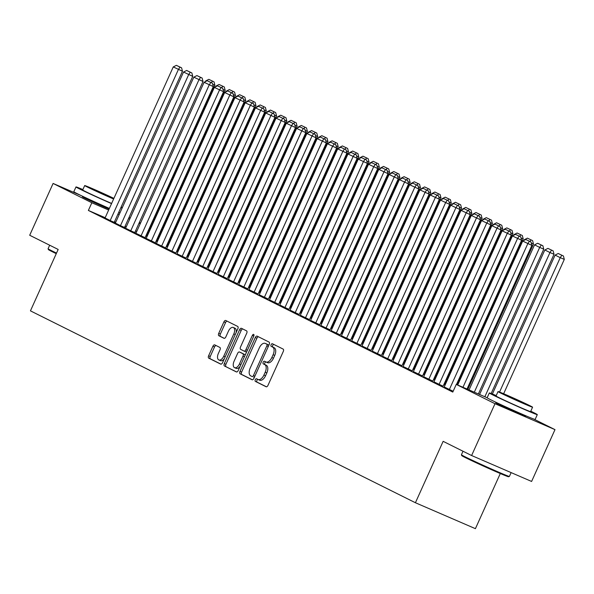 <?xml version="1.0" encoding="UTF-8"?>
<svg xmlns="http://www.w3.org/2000/svg" width="594" height="594" viewBox="0 0 594 594"><rect width="100%" height="100%" fill="white"/><g stroke="black" fill="none" stroke-linecap="round" stroke-linejoin="round"><path stroke-width="0.89" d="M255.286 379.737A1.448 0.787 -66.6 0 0 255.398 381.407L266.119 386.753A2.064 1.129 -66.6 0 0 266.149 386.768A2.064 1.129 -66.6 0 0 267.976 385.372L283.286 351.47A2.064 1.129 -66.6 0 0 283.123 349.079L272.408 343.74A1.448 0.787 -66.6 0 0 272.386 343.726A1.448 0.787 -66.6 0 0 271.109 344.706A1.448 0.787 -66.6 0 0 271.22 346.376L272.601 347.067A6.616 3.601 -66.6 0 1 273.114 354.7L271.837 357.529A6.616 3.601 -66.6 0 1 265.986 361.991A6.616 3.601 -66.6 0 1 265.889 361.946L264.501 361.256A1.448 0.787 -66.6 0 0 264.478 361.249A1.448 0.787 -66.6 0 0 263.194 362.221A1.448 0.787 -66.6 0 0 263.305 363.892L264.694 364.582A6.616 3.601 -66.6 0 1 265.199 372.223L263.929 375.044A6.616 3.601 -66.6 0 1 258.071 379.507A6.616 3.601 -66.6 0 1 257.974 379.462L256.586 378.772A1.448 0.787 -66.6 0 0 256.571 378.764A1.448 0.787 -66.6 0 0 255.286 379.737M257.915 379.432A1.448 0.787 -66.6 0 0 256.912 380.442A1.448 0.787 -66.6 0 0 257.024 382.113L266.461 386.813M273.737 344.401A1.448 0.787 -66.6 0 0 272.728 345.404A1.448 0.787 -66.6 0 0 272.839 347.074L274.228 347.765L272.601 347.067M265.83 361.917A1.448 0.787 -66.6 0 0 264.82 362.927A1.448 0.787 -66.6 0 0 264.931 364.59L266.32 365.288L264.694 364.582M109.073 209.095A16.424 0.408 -155.7 0 1 84.727 198.069A16.424 0.408 -155.7 0 1 82.403 196.777A16.424 0.408 -155.7 0 1 84.407 197.46M523.849 415.265A16.424 0.408 -155.7 0 1 525.683 416.312A16.424 0.408 -155.7 0 1 514.805 411.835A16.424 0.408 -155.7 0 1 498.062 404.091A16.424 0.408 -155.7 0 1 495.738 402.791A16.424 0.408 -155.7 0 1 497.742 403.482M214.768 344.891A2.064 1.129 -66.6 0 0 214.738 344.876A2.064 1.129 -66.6 0 0 212.904 346.272L208.613 355.784A2.064 1.129 -66.6 0 0 208.769 358.167L220.671 364.1A2.064 1.129 -66.6 0 0 220.701 364.115A2.064 1.129 -66.6 0 0 222.535 362.719L237.838 328.816A2.064 1.129 -66.6 0 0 237.682 326.433L225.779 320.5A2.064 1.129 -66.6 0 0 225.75 320.485A2.064 1.129 -66.6 0 0 223.916 321.881L218.733 333.368A2.064 1.129 -66.6 0 0 218.889 335.751L223.983 338.29A2.064 1.129 -66.6 0 0 224.012 338.305A2.064 1.129 -66.6 0 0 225.846 336.909L228.415 331.214A5.532 3.015 -66.6 0 1 233.308 327.48A5.532 3.015 -66.6 0 1 233.813 333.902L223.738 356.222A5.532 3.015 -66.6 0 1 218.844 359.957A5.532 3.015 -66.6 0 1 218.34 353.534L220.018 349.814A2.064 1.129 -66.6 0 0 219.862 347.431L214.768 344.891M105.183 217.701L88.372 210.439L452.791 392.077L456.259 384.4L487.154 397.75A26.329 0.653 24.3 0 0 490.874 399.836A26.329 0.653 24.3 0 0 517.701 412.243A26.329 0.653 24.3 0 0 535.142 419.431L537.303 414.634A26.329 0.653 24.3 0 0 533.575 412.555A26.329 0.653 24.3 0 0 530.776 411.182M88.372 210.439L91.84 202.762L53.096 183.449L81.14 195.575M533.627 418.993L554.989 429.64L531.6 481.452L471.606 455.524L443.139 441.335L415.414 502.739L30.443 310.855L58.167 249.45L29.7 235.261L53.096 183.449M471.606 455.524L495.002 403.712L456.259 384.4M239.983 371.421A2.064 1.129 -66.6 0 0 240.139 373.804L252.042 379.737A2.064 1.129 -66.6 0 0 252.071 379.752A2.064 1.129 -66.6 0 0 253.905 378.356L269.216 344.453A2.064 1.129 -66.6 0 0 269.052 342.07L257.15 336.137A2.064 1.129 -66.6 0 0 257.12 336.122A2.064 1.129 -66.6 0 0 255.294 337.518L239.983 371.421L241.602 372.119A2.064 1.129 -66.6 0 0 241.765 374.51L252.391 379.804M236.36 371.918L224.458 365.986A2.064 1.129 -66.6 0 1 224.294 363.602L239.605 329.7A2.064 1.129 -66.6 0 1 241.431 328.304A2.064 1.129 -66.6 0 1 241.461 328.319L246.562 330.858A2.064 1.129 -66.6 0 1 246.718 333.241L240.511 346.993A2.064 1.129 -66.6 0 0 240.667 349.376L244.045 351.061A2.064 1.129 -66.6 0 0 244.075 351.076A2.064 1.129 -66.6 0 0 245.909 349.68L252.368 335.365A1.448 0.787 -66.6 0 1 253.653 334.392A1.448 0.787 -66.6 0 1 253.779 336.07L238.216 370.537A2.064 1.129 -66.6 0 1 236.39 371.933A2.064 1.129 -66.6 0 0 236.39 371.933L236.419 371.948M415.414 502.739L475.408 528.667L500.296 473.529M120.99 225.913L125.044 227.665L124.532 227.413L192.731 76.351L183.539 72.037L115.34 223.099L114.82 222.839L120.99 225.913M156.118 241.097L156.957 241.424M135.9 233.316L145.597 237.912L145.085 237.659L213.291 86.598L204.098 82.284L135.892 233.345M176.67 251.344L177.509 251.67M165.622 247.928L233.843 96.844L224.651 92.53L156.445 243.585L155.932 243.332L165.637 247.898M197.223 261.59L198.062 261.917M177.012 253.801L186.189 258.145M217.783 271.829L218.614 272.163M197.564 264.048L206.742 268.391M239.553 282.596L239.174 282.402M238.335 282.076L239.545 282.603M218.117 274.294L227.294 278.638M258.887 292.322L259.727 292.649M238.669 284.541L247.854 288.877M279.44 302.569L280.279 302.895M259.229 294.78L268.406 299.124M299.992 312.808L300.831 313.142M279.781 305.026L288.959 309.37M320.552 323.054L321.762 323.582L321.384 323.381L389.59 172.327L387.414 171.384M300.334 315.273L309.511 319.617M341.105 333.301L341.944 333.628M320.886 325.519L330.064 329.856M361.657 343.547L362.867 344.067L362.496 343.874L430.702 192.812L428.526 191.877M341.439 335.759L350.623 340.102M382.209 353.786L383.048 354.121M361.998 346.005L371.176 350.349M402.762 364.033L403.601 364.36M382.551 356.252L391.728 360.595M423.314 374.279L424.153 374.606M403.103 366.498L412.281 370.834M445.092 385.038L444.713 384.853M443.874 384.526L445.084 385.046M423.656 376.737L432.833 381.081M444.208 386.984L453.155 391.26M147.319 235.915L146.933 235.744M136.783 231.363L135.573 230.836M126.255 226.811L125.037 226.284M115.719 222.253L114.501 221.733M445.374 384.407L444.995 384.214M435.098 379.284L434.719 379.091M424.821 374.161L424.443 373.975M414.545 369.037L414.166 368.852M404.269 363.914L403.89 363.728M393.993 358.791L393.614 358.605M383.717 353.675L383.338 353.482M373.44 348.552L373.062 348.359M363.157 343.429L362.778 343.235M352.881 338.305L352.502 338.112M342.604 333.182L342.226 332.996M332.328 328.059L331.949 327.873M322.052 322.936L321.673 322.75M311.776 317.812L311.397 317.627M301.5 312.696L301.121 312.503M291.223 307.573L290.845 307.38M280.947 302.45L280.568 302.257M270.671 297.327L270.292 297.134M260.387 292.203L260.016 292.018M250.111 287.08L249.732 286.895M239.835 281.957L239.456 281.771M229.559 276.834L229.18 276.648M219.283 271.71L218.904 271.525M209.006 266.595L208.628 266.402M198.73 261.471L198.351 261.278M188.454 256.348L188.075 256.155M178.178 251.225L177.799 251.039M167.902 246.102L167.523 245.916M157.625 240.978L157.247 240.793M433.932 381.86L443.117 386.204M413.379 371.621L422.557 375.957M434.808 379.915L434.437 379.729M433.598 379.403L434.808 379.93M392.827 361.375L402.004 365.718M413.038 369.156L413.877 369.483M372.275 351.128L381.452 355.472M392.486 358.91L393.325 359.244M351.722 340.882L360.9 345.225M371.933 348.671L373.143 349.19L372.772 348.997L440.978 197.936L438.803 197M331.162 330.643L340.347 334.979M352.598 338.936L352.22 338.751L420.426 187.697L418.25 186.754M351.381 338.424L352.591 338.944M310.61 320.396L319.787 324.74M330.828 328.178L331.667 328.504M290.058 310.15L299.235 314.493M310.268 317.931L311.486 318.458L311.108 318.265L379.314 167.204L377.138 166.261M269.505 299.903L278.683 304.247M289.716 307.692L290.555 308.019M248.953 289.664L258.13 294M269.164 297.446L270.003 297.772M228.393 279.418L237.578 283.754M248.611 287.199L249.45 287.526M207.841 269.171L217.018 273.515M228.059 276.953L228.898 277.287M187.288 258.925L196.466 263.268M207.499 266.713L208.338 267.04M175.898 253.051L244.119 101.968L234.927 97.654L166.721 248.708L166.209 248.455L175.913 253.022M186.947 256.467L187.786 256.794M146.183 238.439L155.361 242.775M166.394 246.22L167.233 246.547M131.267 231.036L135.321 232.789L134.808 232.536L203.014 81.475L193.822 77.161L125.616 228.222L125.096 227.962L131.267 231.036M145.842 235.974L146.681 236.308M110.714 220.797L114.768 222.542L114.248 222.29L182.455 71.228L173.262 66.922L105.056 217.976L104.544 217.723L110.714 220.797M150.787 228.237L150.401 228.074M140.251 223.686L139.041 223.158M129.715 219.134L128.504 218.607M119.186 214.583L117.968 214.055M108.65 210.031L91.84 202.762M129.076 217.345L130.257 217.939M139.352 222.468L140.533 223.062M150.43 227.992L150.809 228.185M554.989 429.64L495.002 403.712M258.175 379.551L259.6 380.167A6.616 3.601 -66.6 0 0 259.697 380.212A6.616 3.601 -66.6 0 0 265.548 375.75L263.929 375.044M266.32 365.288A6.616 3.601 -66.6 0 1 266.825 372.921L265.548 375.75M266.082 362.036L267.508 362.644A6.616 3.601 -66.6 0 0 267.604 362.696A6.616 3.601 -66.6 0 0 273.455 358.227L271.837 357.529M274.228 347.765A6.616 3.601 -66.6 0 1 274.732 355.405L273.455 358.227M258.427 336.768A2.064 1.129 -66.6 0 0 256.912 338.216L241.602 372.119M252.123 376.551A1.448 0.787 -66.6 0 0 252.146 376.559A1.448 0.787 -66.6 0 0 253.43 375.579L266.862 345.819A1.448 0.787 -66.6 0 0 266.751 344.149L265.288 343.421A6.616 3.601 -66.6 0 0 265.191 343.377A6.616 3.601 -66.6 0 0 259.34 347.839L250.156 368.183A6.616 3.601 -66.6 0 0 250.661 375.816L252.123 376.551M253.772 377.257L253.749 377.249A1.448 0.787 -66.6 0 0 253.772 377.257A1.448 0.787 -66.6 0 0 254.492 377.056M268.703 345.582A1.448 0.787 -66.6 0 0 268.377 344.854L266.751 344.149M266.713 344.037A6.616 3.601 -66.6 0 1 266.817 344.075A6.616 3.601 -66.6 0 1 266.914 344.119L268.377 344.854M236.702 371.985L224.458 365.986M242.746 328.95A2.064 1.129 -66.6 0 0 241.223 330.398L225.92 364.3A2.064 1.129 -66.6 0 0 226.076 366.691M244.104 351.091L245.671 351.759A2.064 1.129 -66.6 0 0 245.701 351.774A2.064 1.129 -66.6 0 0 246.889 351.344M234.066 361.256A5.532 3.015 -66.6 0 0 234.571 367.679A5.532 3.015 -66.6 0 0 239.464 363.951L243.013 356.088A2.064 1.129 -66.6 0 0 242.857 353.697L239.479 352.012A2.064 1.129 -66.6 0 0 239.449 351.997A2.064 1.129 -66.6 0 0 237.615 353.393L234.066 361.256M234.571 367.679L236.189 368.384A5.532 3.015 -66.6 0 0 240.125 366.32M244.936 355.658A2.064 1.129 -66.6 0 0 244.476 354.403L242.857 353.697M239.449 351.997L241.067 352.702A2.064 1.129 -66.6 0 0 241.038 352.688A2.064 1.129 -66.6 0 1 241.097 352.717L244.476 354.403M218.844 359.957L220.463 360.655A5.532 3.015 -66.6 0 0 224.391 358.598M236.056 332.766A5.532 3.015 -66.6 0 0 234.927 328.185L233.308 327.48M227.057 321.131A2.064 1.129 -66.6 0 0 225.542 322.579L220.352 334.066A2.064 1.129 -66.6 0 0 220.508 336.456L224.324 338.357M216.045 345.522A2.064 1.129 -66.6 0 0 214.531 346.97L210.231 356.482A2.064 1.129 -66.6 0 0 210.387 358.873L221.02 364.167M503.645 393.74L564.3 259.407L560.246 257.655L499.554 392.07M492.389 394.008L555.108 255.093L558.219 253.504L563.439 255.999L558.219 253.504M561.82 255.301L560.246 257.655L555.108 255.093M563.439 255.999L564.3 259.407M457.692 385.016L522.683 241.075L531.875 245.389L531.014 241.988L525.794 239.493L531.014 241.988M467.01 389.048L531.875 245.389M462.956 387.295L527.821 243.637L529.388 241.283M525.794 239.493L522.683 241.075M491.156 393.525L554.024 254.284L549.97 252.532L484.853 396.755M479.581 394.483L544.832 249.97L547.943 248.389L553.163 250.876L547.943 248.389M551.544 250.178L549.97 252.532L544.832 249.97M553.163 250.876L554.024 254.284M478.37 393.956L543.748 249.161L539.694 247.408L474.316 392.203M469.045 389.931L534.555 244.847L537.667 243.265L542.886 245.76L537.667 243.265M541.268 245.055L539.694 247.408L534.555 244.847M542.886 245.76L543.748 249.161M444.201 387.013L512.407 235.952L521.599 240.266L520.738 236.865L515.518 234.37L520.738 236.865M456.474 384.496L521.599 240.266M449.339 389.575L517.545 238.513L519.111 236.16M515.518 234.37L512.407 235.952M433.924 381.89L502.123 230.836L511.315 235.142L510.461 231.742L505.242 229.247L510.461 231.742M443.102 386.234L511.315 235.142M439.063 384.452L507.269 233.39L508.835 231.044M505.242 229.247L502.123 230.836M509.392 476.433L508.553 476.744A25.698 0.639 -155.7 0 1 491.275 469.602A25.698 0.639 -155.7 0 1 465.369 457.61A25.698 0.639 -155.7 0 1 461.731 455.605L461.419 454.774A26.329 0.653 24.3 0 0 465.147 456.831A26.329 0.653 24.3 0 0 491.684 469.111A26.329 0.653 24.3 0 0 509.392 476.433A26.329 0.653 24.3 0 0 509.407 476.418L511.13 472.601M463.008 451.232L461.419 454.752A26.329 0.653 24.3 0 0 461.419 454.774M496.22 395.582A26.329 0.653 24.3 0 0 489.315 392.961A26.329 0.653 24.3 0 0 493.042 395.04A26.329 0.653 24.3 0 0 519.869 407.447A26.329 0.653 24.3 0 0 537.303 414.634M532.58 407.187L530.583 411.597A18.956 0.475 -155.7 0 1 518.035 406.43A18.956 0.475 -155.7 0 1 498.715 397.49A18.956 0.475 -155.7 0 1 496.035 395.998L498.024 391.587A18.956 0.475 24.3 0 0 500.712 393.079A18.956 0.475 24.3 0 0 520.025 402.012A18.956 0.475 24.3 0 0 532.58 407.187A18.956 0.475 24.3 0 0 529.893 405.695A18.956 0.475 24.3 0 0 510.58 396.755A18.956 0.475 24.3 0 0 498.024 391.587M505.902 395.322L526.44 404.41L512.258 397.69L505.902 395.322M56.267 253.653A25.698 0.639 -155.7 0 1 52.034 251.596A25.698 0.639 -155.7 0 1 48.396 249.584L48.084 248.752A26.329 0.653 24.3 0 0 48.084 248.752A26.329 0.653 24.3 0 0 51.804 250.809A26.329 0.653 24.3 0 0 56.519 253.096M82.885 189.56A26.329 0.653 24.3 0 0 75.98 186.947A26.329 0.653 24.3 0 0 79.707 189.018A26.329 0.653 24.3 0 0 111.538 203.623M75.98 186.947L73.812 191.743A26.329 0.653 24.3 0 0 77.539 193.815A26.329 0.653 24.3 0 0 109.37 208.42M111.635 203.423A18.956 0.475 -155.7 0 1 85.38 191.468A18.956 0.475 -155.7 0 1 82.7 189.976L84.69 185.566A18.956 0.475 24.3 0 0 87.377 187.058A18.956 0.475 24.3 0 0 113.625 199.005M113.907 198.381A18.956 0.475 24.3 0 0 95.27 189.865A18.956 0.475 24.3 0 0 84.69 185.566M92.56 189.3L113.098 198.389L98.923 191.669L92.56 189.3M118.733 212.37A26.329 0.653 24.3 0 0 119.966 212.845M120.901 207.573A26.329 0.653 24.3 0 0 122.134 208.049M122.334 207.603A26.329 0.653 24.3 0 0 121.154 206.994M467.834 389.404L533.471 244.037L531.296 243.095M523.96 240.422L524.279 239.724L527.39 238.142L532.61 240.637L527.39 238.142M524.814 239.991L524.279 239.724M532.61 240.637L533.471 244.037M529.967 241.461L530.984 239.931M457.298 384.853L523.195 238.914L521.012 237.979M513.684 235.306L514.003 234.6L517.114 233.019L522.334 235.514L517.114 233.019M514.538 234.868L514.003 234.6M522.334 235.514L523.195 238.914M519.691 236.345L520.708 234.808M423.641 376.767L491.847 225.713L501.039 230.027L500.178 226.618L494.965 224.124L500.178 226.618M432.826 381.11L501.039 230.027M428.779 379.328L496.985 228.274L498.559 225.92M494.965 224.124L491.847 225.713M413.365 371.644L481.571 220.589L490.763 224.903L489.901 221.495L484.689 219L489.901 221.495M422.549 375.987L490.763 224.903M418.503 374.205L486.709 223.151L488.283 220.797M484.689 219L481.571 220.589M444.698 384.882L512.919 233.791L510.736 232.855M503.408 230.182L503.727 229.484L506.838 227.896L512.058 230.39L506.838 227.896M504.261 229.744L503.727 229.484M512.058 230.39L512.919 233.791M509.414 231.222L510.432 229.692M403.088 366.528L471.294 215.466L480.487 219.78L479.625 216.372L474.406 213.877L479.625 216.372M412.266 370.864L480.487 219.78M408.226 369.082L476.433 218.028L478.007 215.674M474.406 213.877L471.294 215.466M434.422 379.759L502.635 228.675L500.46 227.732M493.131 225.059L493.443 224.361L496.562 222.772L501.781 225.267L496.562 222.772M493.978 224.629L493.443 224.361M501.781 225.267L502.635 228.675M499.131 226.099L500.155 224.569M392.812 361.404L461.018 210.343L470.21 214.657L469.349 211.249L464.129 208.761L469.349 211.249M401.99 365.741L470.21 214.657M397.95 363.966L466.156 212.904L467.73 210.551M464.129 208.761L461.018 210.343M424.146 374.636L492.359 223.552L490.184 222.609M482.855 219.936L483.167 219.238L486.286 217.649L491.498 220.144L486.286 217.649M483.702 219.505L483.167 219.238M491.498 220.144L492.359 223.552M488.855 220.975L489.879 219.446M413.87 369.513L482.083 218.429L479.907 217.486M472.579 214.813L472.891 214.115L476.009 212.526L481.222 215.021L476.009 212.526M473.425 214.382L472.891 214.115M481.222 215.021L482.083 218.429M478.578 215.852L479.603 214.323M403.586 364.389L471.807 213.305L469.631 212.362M462.303 209.689L462.615 208.991L465.726 207.41L470.945 209.897L465.726 207.41M463.149 209.259L462.615 208.991M470.945 209.897L471.807 213.305M468.302 210.729L469.327 209.199M393.31 359.266L461.531 208.182L459.355 207.239M452.027 204.566L452.338 203.868L455.45 202.287L460.669 204.782L455.45 202.287M452.873 204.136L452.338 203.868M460.669 204.782L461.531 208.182M458.026 205.606L459.051 204.076M383.033 354.15L451.254 203.059L449.079 202.116M441.743 199.443L442.062 198.745L445.173 197.163L450.393 199.658L445.173 197.163M442.597 199.012L442.062 198.745M450.393 199.658L451.254 203.059M447.75 200.482L448.774 198.953M431.467 194.327L431.786 193.622L434.897 192.04L440.117 194.535L434.897 192.04M432.321 193.889L431.786 193.622M440.117 194.535L440.978 197.936M437.474 195.367L438.498 193.83M421.191 189.204L421.51 188.498L424.621 186.917L429.841 189.412L424.621 186.917M422.044 188.766L421.51 188.498M429.841 189.412L430.702 192.812M427.197 190.243L428.222 188.714M410.914 184.081L411.234 183.383L414.345 181.794L419.564 184.288L414.345 181.794M411.768 183.65L411.234 183.383M419.564 184.288L420.426 187.697M416.921 185.12L417.938 183.591M341.929 333.657L410.15 182.573L407.967 181.63M400.638 178.957L400.957 178.259L404.069 176.67L409.288 179.165L404.069 176.67M401.492 178.527L400.957 178.259M409.288 179.165L410.15 182.573M406.645 179.997L407.662 178.467M382.536 356.281L450.742 205.22L459.934 209.534L459.073 206.133L453.853 203.638L459.073 206.133M391.713 360.617L459.934 209.534M387.674 358.843L455.88 207.781L457.454 205.427M453.853 203.638L450.742 205.22M372.26 351.158L440.466 200.096L449.658 204.41L448.797 201.01L443.577 198.515L448.797 201.01M381.437 355.502L449.658 204.41M377.398 353.72L445.604 202.658L447.178 200.304M443.577 198.515L440.466 200.096M361.984 346.035L430.19 194.973L439.382 199.287L438.521 195.886L433.301 193.392L438.521 195.886M371.161 350.378L439.382 199.287M367.122 348.596L435.328 197.535L436.902 195.181M433.301 193.392L430.19 194.973M351.707 340.911L419.913 189.857L429.106 194.164L428.244 190.763L423.025 188.268L428.244 190.763M360.885 345.255L429.106 194.164M356.846 343.473L425.052 192.411L426.618 190.065M423.025 188.268L419.913 189.857M341.431 335.788L409.637 184.734L418.829 189.048L417.968 185.64L412.748 183.145L417.968 185.64M350.608 340.132L418.829 189.048M346.569 338.35L414.775 187.296L416.342 184.942M412.748 183.145L409.637 184.734M331.155 330.665L399.361 179.611L408.546 183.925L407.692 180.517L402.472 178.022L407.692 180.517M340.332 335.009L408.546 183.925M336.293 333.227L404.499 182.172L406.066 179.819M402.472 178.022L399.361 179.611M320.871 325.542L389.077 174.488L398.27 178.801L397.408 175.393L392.196 172.899L397.408 175.393M330.056 329.885L398.27 178.801M326.017 328.103L394.216 177.049L395.79 174.695M392.196 172.899L389.077 174.488M310.595 320.426L378.801 169.364L387.993 173.678L387.132 170.27L381.92 167.783L387.132 170.27M319.78 324.762L387.993 173.678M315.733 322.988L383.939 171.926L385.513 169.572M381.92 167.783L378.801 169.364M300.319 315.303L368.525 164.241L377.717 168.555L376.856 165.154L371.644 162.659L376.856 165.154M309.504 319.639L377.717 168.555M305.457 317.864L373.663 166.803L375.237 164.449M371.644 162.659L368.525 164.241M331.652 328.534L399.866 177.45L397.69 176.507M390.362 173.834L390.681 173.136L393.792 171.547L399.012 174.042L393.792 171.547M391.216 173.403L390.681 173.136M399.012 174.042L399.866 177.45M396.369 174.874L397.386 173.344M290.043 310.179L358.249 159.118L367.441 163.432L366.58 160.031L361.36 157.536L366.58 160.031M299.22 314.523L367.441 163.432M295.181 312.741L363.387 161.679L364.961 159.326M361.36 157.536L358.249 159.118M380.086 168.711L380.398 168.013L383.516 166.431L388.728 168.919L383.516 166.431M380.932 168.28L380.398 168.013M388.728 168.919L389.59 172.327M386.085 169.75L387.11 168.221M279.767 305.056L347.973 153.995L357.165 158.308L356.303 154.908L351.084 152.413L356.303 154.908M288.944 309.4L357.165 158.308M284.905 307.618L353.111 156.556L354.685 154.202M351.084 152.413L347.973 153.995M369.81 163.588L370.121 162.89L373.24 161.308L378.452 163.803L373.24 161.308M370.656 163.157L370.121 162.89M378.452 163.803L379.314 167.204M375.809 164.627L376.834 163.098M269.49 299.933L337.696 148.879L346.889 153.185L346.027 149.785L340.808 147.29L346.027 149.785M278.668 304.277L346.889 153.185M274.628 302.495L342.835 151.433L344.409 149.087M340.808 147.29L337.696 148.879M300.824 313.172L369.037 162.08L366.862 161.137M359.533 158.464L359.845 157.766L362.956 156.185L368.176 158.68L362.956 156.185M360.38 158.034L359.845 157.766M368.176 158.68L369.037 162.08M365.533 159.504L366.557 157.974M259.214 294.81L327.42 143.755L336.612 148.069L335.751 144.661L330.531 142.166L335.751 144.661M268.391 299.153L336.612 148.069M264.352 297.371L332.558 146.317L334.132 143.963M330.531 142.166L327.42 143.755M290.54 308.048L358.761 156.957L356.586 156.022M349.257 153.349L349.569 152.643L352.68 151.062L357.9 153.556L352.68 151.062M350.104 152.91L349.569 152.643M357.9 153.556L358.761 156.957M355.257 154.388L356.281 152.851M248.938 289.686L317.144 138.632L326.336 142.946L325.475 139.538L320.255 137.043L325.475 139.538M258.115 294.03L326.336 142.946M254.076 292.248L322.282 141.194L323.849 138.84M320.255 137.043L317.144 138.632M280.264 302.925L348.485 151.834L346.309 150.898M338.974 148.225L339.293 147.52L342.404 145.938L347.624 148.433L342.404 145.938M339.827 147.787L339.293 147.52M347.624 148.433L348.485 151.834M344.98 149.265L346.005 147.728M238.662 284.563L306.868 133.509L316.06 137.823L315.199 134.415L309.979 131.92L315.199 134.415M247.839 288.907L316.06 137.823M243.8 287.125L312.006 136.071L313.573 133.717M309.979 131.92L306.868 133.509M269.988 297.802L338.209 146.711L336.033 145.775M328.697 143.102L329.017 142.404L332.128 140.815L337.347 143.31L332.128 140.815M329.551 142.671L329.017 142.404M337.347 143.31L338.209 146.711M334.704 144.142L335.729 142.612M228.386 279.447L296.592 128.386L305.784 132.7L304.922 129.292L299.703 126.804L304.922 129.292M237.563 283.784L305.784 132.7M233.524 282.009L301.73 130.947L303.296 128.594M299.703 126.804L296.592 128.386M259.712 292.679L327.933 141.595L325.757 140.652M318.421 137.979L318.74 137.281L321.851 135.692L327.071 138.187L321.851 135.692M319.275 137.548L318.74 137.281M327.071 138.187L327.933 141.595M324.428 139.018L325.453 137.489M218.109 274.324L286.308 123.262L295.5 127.576L294.646 124.176L289.427 121.681L294.646 124.176M227.287 278.66L295.5 127.576M223.247 276.886L291.454 125.824L293.02 123.47M289.427 121.681L286.308 123.262M249.435 287.555L317.656 136.472L315.481 135.529M308.145 132.856L308.464 132.158L311.575 130.569L316.795 133.063L311.575 130.569M308.999 132.425L308.464 132.158M316.795 133.063L317.656 136.472M314.152 133.895L315.169 132.365M207.826 269.201L276.032 118.139L285.224 122.453L284.363 119.052L279.15 116.558L284.363 119.052M217.01 273.544L285.224 122.453M212.964 271.762L281.17 120.701L282.744 118.347M279.15 116.558L276.032 118.139M239.159 282.432L307.38 131.348L305.197 130.405M297.869 127.732L298.188 127.034L301.299 125.453L306.519 127.94L301.299 125.453M298.723 127.302L298.188 127.034M306.519 127.94L307.38 131.348M303.876 128.772L304.893 127.242M197.55 264.078L265.756 113.016L274.948 117.33L274.086 113.929L268.874 111.434L274.086 113.929M206.734 268.421L274.948 117.33M202.688 266.639L270.894 115.578L272.468 113.224M268.874 111.434L265.756 113.016M228.883 277.309L297.104 126.225L294.921 125.282M287.593 122.609L287.912 121.911L291.023 120.33L296.243 122.817L291.023 120.33M288.446 122.178L287.912 121.911M296.243 122.817L297.104 126.225M293.599 123.649L294.617 122.119M187.273 258.954L255.479 107.9L264.672 112.207L263.81 108.806L258.59 106.311L263.81 108.806M196.451 263.298L264.672 112.207M192.411 261.516L260.618 110.454L262.192 108.108M258.59 106.311L255.479 107.9M218.607 272.193L286.82 121.102L284.645 120.159M277.316 117.486L277.628 116.788L280.747 115.206L285.966 117.701L280.747 115.206M278.163 117.055L277.628 116.788M285.966 117.701L286.82 121.102M283.316 118.525L284.34 116.996M176.997 253.831L245.203 102.777L254.395 107.091L253.534 103.683L248.314 101.188L253.534 103.683M186.174 258.175L254.395 107.091M182.135 256.393L250.341 105.338L251.915 102.985M248.314 101.188L245.203 102.777M208.331 267.07L276.544 115.978L274.369 115.043M267.04 112.37L267.352 111.665L270.47 110.083L275.683 112.578L270.47 110.083M267.887 111.932L267.352 111.665M275.683 112.578L276.544 115.978M273.04 113.409L274.064 111.872M171.859 251.269L240.065 100.215L241.639 97.862L243.258 98.559L238.038 96.065L241.639 97.862M238.038 96.065L234.927 97.654M244.119 101.968L243.258 98.559M198.054 261.947L266.268 110.855L264.092 109.92M256.764 107.247L257.076 106.541L260.194 104.96L265.407 107.455L260.194 104.96M257.61 106.809L257.076 106.541M265.407 107.455L266.268 110.855M262.763 108.286L263.788 106.749M161.583 246.146L229.789 95.092L231.363 92.738L232.982 93.436L227.762 90.941L231.363 92.738M227.762 90.941L224.651 92.53M233.843 96.844L232.982 93.436M187.771 256.823L255.992 105.732L253.816 104.796M246.488 102.123L246.8 101.425L249.911 99.837L255.13 102.331L249.911 99.837M247.334 101.685L246.8 101.425M255.13 102.331L255.992 105.732M252.487 103.163L253.512 101.633M146.169 238.469L214.375 87.407L223.567 91.721L222.705 88.313L217.486 85.826L222.705 88.313M155.346 242.805L223.567 91.721M151.307 241.03L219.513 89.969L221.087 87.615M217.486 85.826L214.375 87.407M177.495 251.7L245.716 100.616L243.54 99.673M236.212 97L236.523 96.302L239.634 94.713L244.854 97.208L239.634 94.713M237.058 96.57L236.523 96.302M244.854 97.208L245.716 100.616M242.211 98.04L243.236 96.51M141.03 235.907L209.237 84.845L210.803 82.492L212.429 83.197L207.209 80.702L210.803 82.492M207.209 80.702L204.098 82.284M213.291 86.598L212.429 83.197M167.218 246.577L235.439 95.493L233.264 94.55M225.928 91.877L226.247 91.179L229.358 89.59L234.578 92.085L229.358 89.59M226.782 91.446L226.247 91.179M234.578 92.085L235.439 95.493M231.935 92.916L232.959 91.387M130.754 230.784L198.96 79.722L200.527 77.369L202.153 78.074L196.933 75.579L200.527 77.369M196.933 75.579L193.822 77.161M203.014 81.475L202.153 78.074M156.942 241.454L225.163 90.37L222.988 89.427M215.652 86.754L215.971 86.056L219.082 84.474L224.302 86.962L219.082 84.474M216.506 86.323L215.971 86.056M224.302 86.962L225.163 90.37M221.659 87.793L222.683 86.264M120.478 225.661L188.684 74.599L190.251 72.245L191.877 72.951L186.657 70.456L190.251 72.245M186.657 70.456L183.539 72.037M192.731 76.351L191.877 72.951M146.666 236.33L214.887 85.246L212.711 84.303M205.376 81.63L205.695 80.933L208.806 79.351L214.026 81.838L208.806 79.351M206.229 81.2L205.695 80.933M214.026 81.838L214.887 85.246M211.382 82.67L212.4 81.14M110.202 220.537L178.4 69.476L179.975 67.129L181.593 67.827L176.381 65.333L179.975 67.129M176.381 65.333L173.262 66.922M182.455 71.228L181.593 67.827M257.024 382.113L255.398 381.407M272.839 347.074L271.22 346.376M264.931 364.59L263.305 363.892M266.825 372.921L265.199 372.223M274.732 355.405L273.114 354.7M256.912 338.216L255.294 337.518M241.765 374.51L240.139 373.804M254.878 376.21L253.43 375.579M268.31 346.451L266.862 345.819M266.914 344.119L265.288 343.421M225.92 364.3L224.294 363.602M241.223 330.398L239.605 329.7M247.356 350.304L245.909 349.68M253.816 335.989L252.368 335.365M240.912 364.575L239.464 363.951M244.461 356.712L243.013 356.088M241.097 352.717L239.479 352.012M225.185 356.853L223.738 356.222M235.261 334.533L233.813 333.902M220.508 336.456L218.889 335.751M220.352 334.066L218.733 333.368M225.542 322.579L223.916 321.881M210.387 358.873L208.769 358.167M210.231 356.482L208.613 355.784M214.531 346.97L212.904 346.272M259.697 380.212L258.071 379.507M267.604 362.696L265.986 361.991M266.817 344.075L265.191 343.377M245.701 351.774L244.075 351.076M489.315 392.961L487.154 397.765M497.869 403.2L497.579 403.846M523.975 414.991L523.685 415.629M49.666 245.218L48.077 248.73M84.526 197.186L84.237 197.824"/></g></svg>
